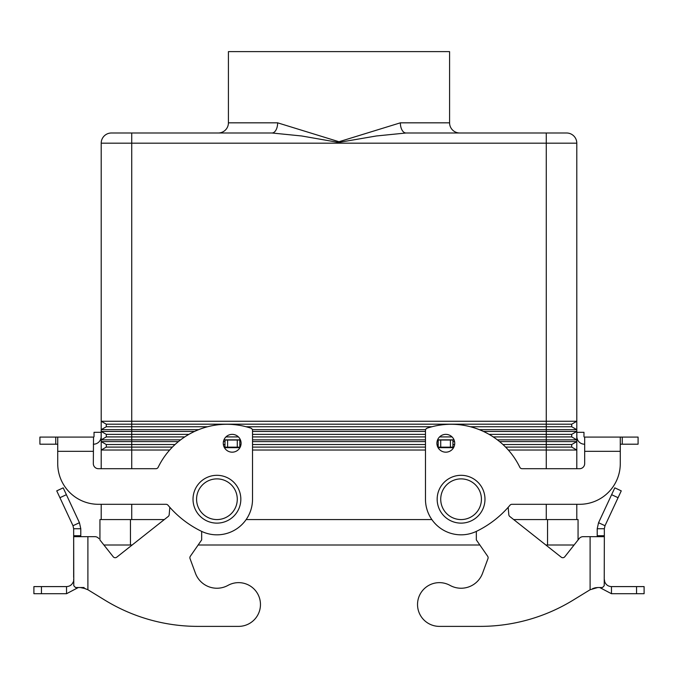 <?xml version="1.0" encoding="UTF-8"?>
<svg xmlns="http://www.w3.org/2000/svg" width="678" height="678" viewBox="0 0 678 678"><rect width="100%" height="100%" fill="white"/><g stroke="black" fill="none" stroke-linecap="round" stroke-linejoin="round"><path stroke-width="1.02" d="M439.403 626.379A21.874 21.874 0 0 1 428.818 623.65A21.874 21.874 0 0 0 439.403 626.379L480.092 626.379L439.403 626.379M487.965 558.596A2.542 2.542 0 0 0 487.668 556.265A2.542 2.542 0 0 1 487.965 558.596L482.55 573.274A22.891 22.891 0 0 1 449.997 585.377A22.891 22.891 0 0 0 482.55 573.274M604.344 528.73L597.216 528.73L598.555 522.713L614.802 487.855L621.26 490.864L605.005 525.721L604.344 528.73L604.344 536.662L590.097 536.662L590.097 589.741L573.105 600.157L590.097 589.741L597.691 587.529L595.225 587.792M547.544 519.568L578.063 519.568L578.063 539.985L579.156 538.595L564.799 556.748A2.542 2.542 0 0 1 561.223 557.163A2.542 2.542 0 0 0 564.799 556.748L574.088 545.002L547.544 545.002L547.544 519.568L513.687 519.568M595.182 587.801L592.564 588.648M604.759 581.877L604.344 582.029L604.344 579.47L604.759 581.877C606.005 584.86 608.234 586.428 611.463 586.597L644.1 586.597L644.1 593.716L611.463 593.716L599.716 587.529M604.344 536.662L604.217 585.707L602.513 587.529L597.691 587.529M598.555 522.713L605.005 525.721M597.216 536.662L597.216 528.73M611.463 586.597L611.463 593.716M480.092 626.379A178.026 178.026 0 0 0 573.105 600.157A178.026 178.026 0 0 1 480.092 626.379M449.997 585.377A21.874 21.874 0 0 0 420.267 593.92A21.874 21.874 0 0 0 428.818 623.65A21.874 21.874 0 0 1 420.267 593.92A21.874 21.874 0 0 1 449.997 585.377M476.337 531.391L476.337 539.917L487.668 556.265M453.116 448.361L452.938 447.149L438.183 447.149L438.183 447.853M561.223 557.163L509.78 516.475A2.542 2.542 0 0 1 508.822 514.704L508.178 507.314M583.148 536.662A5.085 5.085 0 0 0 579.156 538.595A5.085 5.085 0 0 1 583.148 536.662L590.097 536.662M452.938 447.149L452.938 440.03L438.183 440.03L438.183 447.149M461.074 475.312A23.908 23.908 0 0 0 437.166 499.22A23.908 23.908 0 0 0 461.074 523.128A23.908 23.908 0 0 0 484.982 499.22A23.908 23.908 0 0 0 461.074 475.312M216.926 523.128A23.908 23.908 0 0 1 193.018 499.22A23.908 23.908 0 0 1 216.926 475.312A23.908 23.908 0 0 1 240.834 499.22A23.908 23.908 0 0 1 216.926 523.128M223.282 443.268A8.899 8.899 0 0 1 232.181 434.369A8.899 8.899 0 0 1 241.088 443.268A8.899 8.899 0 0 1 232.181 452.175A8.899 8.899 0 0 1 223.282 443.268M436.912 443.268A8.899 8.899 0 0 0 445.819 452.175A8.899 8.899 0 0 0 454.718 443.268A8.899 8.899 0 0 0 445.819 434.369A8.899 8.899 0 0 0 436.912 443.268M101.208 468.701L101.208 143.177L546.273 143.177L546.273 132.998L566.613 132.998L406.003 132.998L376.307 135.981L338.644 142.448L301.693 135.981L271.997 132.998L131.727 132.998L218.248 132.998A10.17 10.17 0 0 0 228.418 122.828L228.418 51.621L449.582 51.621L449.582 122.828L400.359 122.828L339 141.736L277.641 122.828L228.418 122.828M429.233 132.998L459.752 132.998A10.17 10.17 0 0 1 449.582 122.828M101.208 519.568L101.208 504.305M483.439 431.437L546.273 431.437L546.273 426.742L571.707 426.742L571.707 424.199L576.792 421.258L576.792 429.674L571.707 426.742L576.792 429.674L479.371 429.674M425.623 429.674L252.377 429.674M198.629 429.674L101.208 429.674L106.293 426.742L106.293 424.199L101.208 421.258L576.792 421.258L576.792 143.177A10.17 10.17 0 0 0 573.808 135.981A10.17 10.17 0 0 1 576.792 143.177L546.273 143.177L546.273 424.199L106.293 424.199L101.208 421.258M571.707 424.199L546.273 424.199L546.273 426.742L470.405 426.742M431.954 426.742L246.046 426.742M207.595 426.742L106.293 426.742M499.593 441.607L546.273 441.607L546.273 436.912L571.707 436.912L571.707 434.369L576.792 431.437L576.792 439.853L571.707 436.912L576.792 439.853L497.372 439.853M454.031 439.853L437.598 439.853M425.47 439.853L252.53 439.853M240.402 439.853L223.969 439.853M180.628 439.853L101.208 439.853L106.293 436.912L106.293 434.369L101.208 431.437L194.561 431.437M571.707 434.369L546.273 434.369L546.273 436.912L493.228 436.912M452.048 436.912L439.581 436.912M425.47 436.912L252.53 436.912M238.419 436.912L225.952 436.912M184.772 436.912L106.293 436.912M188.899 434.369L106.293 434.369L101.208 431.437M576.792 429.674L576.792 431.437L546.273 431.437L546.273 434.369L489.101 434.369M425.47 434.369L252.53 434.369M252.53 431.437L425.47 431.437M571.707 444.539L576.792 441.607L576.792 450.023L571.707 447.09L571.707 444.539L546.273 444.539L546.273 441.607L576.792 441.607L576.792 439.853M576.792 519.568L576.792 504.305M576.792 468.701L576.792 450.023L508.322 450.023M172.415 447.09L106.293 447.09L106.293 444.539L101.208 441.607L178.407 441.607M223.443 441.607L225.062 441.607M239.817 441.607L240.927 441.607M252.53 441.607L425.47 441.607M437.073 441.607L438.183 441.607M452.938 441.607L454.557 441.607M546.273 468.701L546.273 447.09L571.707 447.09L576.792 450.023M425.47 450.023L252.53 450.023M169.678 450.023L101.208 450.023L106.293 447.09M502.966 444.539L546.273 444.539L546.273 447.09L505.585 447.09M453.853 447.09L452.938 447.09M425.47 447.09L252.53 447.09M225.062 447.09L224.147 447.09M175.034 444.539L106.293 444.539L101.208 441.607M454.624 444.539L452.938 444.539M438.183 444.539L437.005 444.539M425.47 444.539L252.53 444.539M240.995 444.539L239.817 444.539M225.062 444.539L223.376 444.539M111.387 132.998L131.727 132.998L111.387 132.998A10.17 10.17 0 0 0 104.192 135.981A10.17 10.17 0 0 1 111.387 132.998A10.17 10.17 0 0 0 104.192 135.981A10.17 10.17 0 0 1 111.387 132.998M101.208 143.177A10.17 10.17 0 0 1 104.192 135.981A10.17 10.17 0 0 0 101.208 143.177M566.613 132.998A10.17 10.17 0 0 1 573.808 135.981A10.17 10.17 0 0 0 566.613 132.998A10.17 10.17 0 0 1 573.808 135.981A10.17 10.17 0 0 0 566.613 132.998M271.997 132.998A10.17 5.644 90 0 0 277.641 122.828M406.003 132.998A10.17 5.644 90 0 1 400.359 122.828M164.313 519.568L99.937 519.568L99.937 539.985L99.937 519.568M431.852 519.568L246.148 519.568M99.937 539.985L113.201 556.748A2.542 2.542 0 0 0 116.777 557.163A2.542 2.542 0 0 1 113.201 556.748L103.912 545.002L132.159 545.002M198.137 545.002L479.863 545.002M545.841 545.002L547.544 545.002M584.673 444.2L584.478 444.2A7.628 7.628 0 0 1 576.851 436.573L576.851 432.31L583.97 432.31L583.97 436.573A0.508 0.508 0 0 0 584.478 437.081L620.277 437.081L620.277 463.616A40.688 40.688 0 0 1 579.588 504.305L511.941 504.305A2.542 2.542 0 0 0 509.992 505.22A101.725 101.725 0 0 1 476.676 531.23A35.603 35.603 0 0 1 425.47 499.22L425.47 430.555A2.542 2.542 0 0 1 427.216 428.14A76.3 76.3 0 0 1 519.823 467.269A2.542 2.542 0 0 0 522.111 468.701L579.588 468.701A5.085 5.085 0 0 0 584.673 463.616L584.673 437.081M584.673 451.328L620.277 451.328L620.277 463.616A40.688 40.688 0 0 1 579.588 504.305M509.992 505.22A101.725 101.725 0 0 1 476.676 531.23A35.603 35.603 0 0 1 425.47 499.22M425.47 430.555A2.542 2.542 0 0 1 427.216 428.14A76.3 76.3 0 0 1 519.823 467.269M620.277 437.081L638.083 437.081L638.083 444.2L620.277 444.2M583.97 436.573A0.508 0.508 0 0 0 584.478 437.081M579.588 468.701A5.085 5.085 0 0 0 584.673 463.616M39.917 437.081L39.917 444.2L39.917 437.081L57.723 437.081L57.723 463.616A40.688 40.688 0 0 0 98.412 504.305L166.059 504.305A2.542 2.542 0 0 1 168.008 505.22A101.725 101.725 0 0 0 201.324 531.23A35.603 35.603 0 0 0 252.53 499.22L252.53 430.555A2.542 2.542 0 0 0 250.784 428.14A76.3 76.3 0 0 0 158.177 467.269A2.542 2.542 0 0 1 155.889 468.701L98.412 468.701A5.085 5.085 0 0 1 93.327 463.616L93.522 437.081A0.508 0.508 0 0 0 94.03 436.573L94.03 432.31L101.149 432.31L101.149 436.573A7.628 7.628 0 0 1 93.522 444.2L93.327 444.2M57.723 437.081L93.327 437.081M39.917 444.2L57.723 444.2M93.522 437.081A0.508 0.508 0 0 0 94.03 436.573M101.149 434.861L101.149 436.573M93.327 451.328L57.723 451.328L57.723 463.616M98.412 468.701A5.085 5.085 0 0 1 93.327 463.616M228.003 585.377A22.891 22.891 0 0 1 195.45 573.274A22.891 22.891 0 0 0 228.003 585.377A21.874 21.874 0 0 1 257.733 593.92A21.874 21.874 0 0 1 238.597 626.379L197.908 626.379L238.597 626.379M98.844 538.595A5.085 5.085 0 0 0 94.852 536.662L87.903 536.662L87.903 589.741L104.895 600.157L87.903 589.741L82.623 587.758M190.035 558.596A2.542 2.542 0 0 1 190.332 556.265A2.542 2.542 0 0 0 190.035 558.596L195.45 573.274M80.784 536.662L80.784 528.73L73.656 528.73L73.783 585.707L75.487 587.529L84.106 587.529L80.309 587.529L85.445 588.648M87.903 536.662L73.656 536.662L73.656 577.351M73.656 582.029L73.656 579.47L73.656 582.029M66.537 586.597L33.9 586.597L33.9 593.716L66.537 593.716L66.537 586.597C69.758 586.428 71.995 584.86 73.241 581.877M63.198 487.855L56.74 490.864L63.198 487.855L79.445 522.713L80.784 528.73M33.9 586.597L33.9 593.716M78.284 587.529L66.537 593.716M73.656 528.73L72.995 525.721L79.445 522.713M239.817 447.853L239.817 440.03L225.062 440.03L224.884 448.361M116.777 557.163L168.22 516.475A2.542 2.542 0 0 0 169.178 514.704L169.822 507.314M197.908 626.379A178.026 178.026 0 0 1 104.895 600.157M201.663 531.391L201.663 539.917L190.332 556.265M225.062 447.149L239.817 447.149M56.74 490.864L72.995 525.721M604.344 535.722L597.216 535.722M636.557 586.597L636.557 593.716M452.938 447.658L438.183 447.658M450.395 447.149L450.395 440.03M440.725 447.149L440.725 440.03M618.073 497.703L611.624 494.694M216.926 519.568A20.348 20.348 0 0 1 196.578 499.22A20.348 20.348 0 0 1 216.926 478.88A20.348 20.348 0 0 1 237.275 499.22A20.348 20.348 0 0 1 216.926 519.568M131.727 468.701L131.727 132.998M461.074 519.568A20.348 20.348 0 0 0 481.422 499.22A20.348 20.348 0 0 0 461.074 478.88A20.348 20.348 0 0 0 440.725 499.22A20.348 20.348 0 0 0 461.074 519.568M546.273 519.568L546.273 504.305M131.727 519.568L131.727 504.305M130.456 545.002L130.456 519.568M622.26 437.081L622.26 444.2M55.74 437.081L55.74 444.2M73.656 535.722L80.784 535.722M239.817 447.658L225.062 447.658M41.443 586.597L41.443 593.716M81.699 587.529L80.309 587.529L81.699 587.529M227.605 447.149L227.605 440.03M237.275 447.149L237.275 440.03M59.927 497.703L66.376 494.694"/></g></svg>
